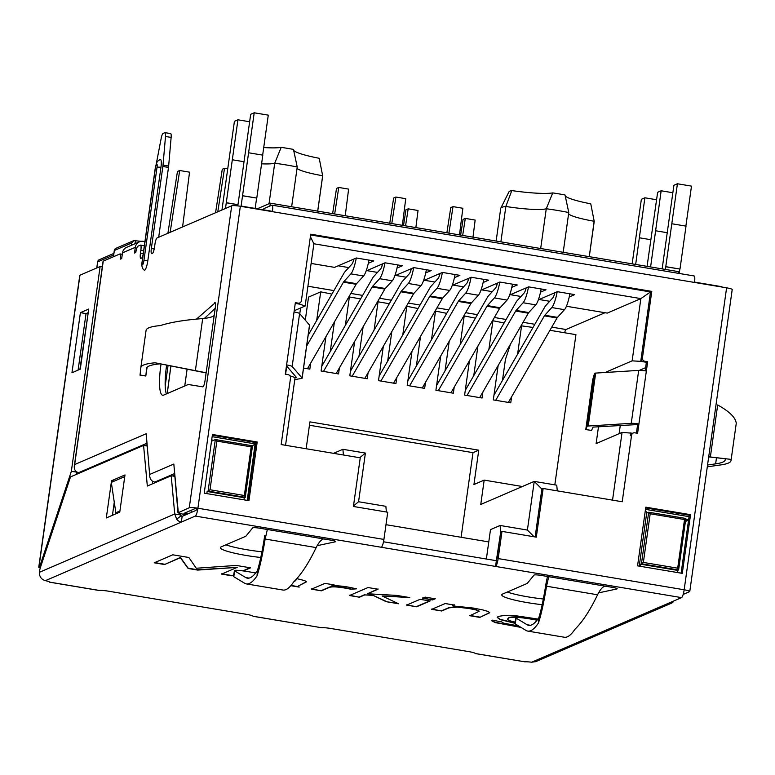 <?xml version="1.0" encoding="UTF-8"?>
<svg xmlns="http://www.w3.org/2000/svg" width="775" height="775" viewBox="0 0 775 775"><rect width="100%" height="100%" fill="white"/><g stroke="black" fill="none" stroke-linecap="round" stroke-linejoin="round"><path stroke-width="1.16" d="M141.186 241.325L133.843 240.599L131.634 243.04L114.342 250.49L113.47 256.738M257.29 208.775L270.301 203.176L678.89 271.696L678.658 273.362M525.489 290.17L525.789 288.058M554.193 294.984L554.493 292.873M607.862 372.32L606.176 372.039L632.119 360.859L640.867 298.608L607.242 313.1L566.428 306.251M645.178 370.857L646.379 362.293L643.57 361.818A2.916 2.829 -113.3 0 1 641.158 358.486L650.506 291.942L310.63 234.941L650.506 291.942L640.867 298.608L313.885 243.776L305.137 306.018L299.702 304.149L299.886 302.87M368.309 263.277L373.792 260.913L356.345 257.988L334.567 267.365L311.124 263.432M397.013 268.092L402.496 265.728L385.049 262.802L366.139 270.95M425.717 272.897L431.191 270.543L413.753 267.617L394.843 275.764M454.412 277.712L459.895 275.358L442.448 272.432L423.547 280.569M452.242 285.384L471.152 277.237L488.599 280.162L483.116 282.526M480.946 290.199L499.856 282.052L517.303 284.977L511.82 287.341M509.65 295.013L528.56 286.866L546.007 289.792L540.524 292.156M538.354 299.828L557.264 291.681L574.701 294.607L569.228 296.97M439.386 275.726L439.687 273.623M496.794 285.355L497.085 283.243M468.09 280.54L468.381 278.438M410.682 270.911L410.983 268.809M353.284 261.291L353.574 259.179M381.978 266.096L382.278 263.994M294.219 310.727L305.137 306.018M289.957 375.807L295.081 377.57L285.558 445.296M383.499 541.773L496.358 560.703L500.698 531.941L497.085 557.7A2.916 0.591 99.5 0 1 496.213 560.674M643.57 361.818L644.848 361.266L647.658 361.741L646.379 362.293L640.751 361.353L650.506 291.942L651.785 291.39L310.736 234.195L301.388 300.739A2.916 2.829 -113.3 0 1 299.722 302.948L298.443 303.5A2.916 2.829 -113.3 0 1 296.893 303.684L299.702 304.149M612.541 500.137L622.063 432.411L632.7 433.235M630.695 432.905L630.298 435.763A2.916 2.829 -113.3 0 1 631.954 433.564L633.233 433.012A2.916 2.829 -113.3 0 1 634.793 432.818L637.602 433.293L638.91 423.993A7.285 0.93 -172 0 0 631.247 423.334L588.225 426.027A7.285 0.93 -172 0 0 587.082 426.337L585.774 429.592L591.548 430.406L585.784 429.573M501.987 531.388L500.698 531.941L500.108 525.479L527.397 530.061L534.237 481.401L541.87 489.044L535.137 536.949L541.87 489.044L543.149 488.492L536.31 537.153L501.987 531.388L498.16 558.581A7.285 1.482 -80.5 0 1 495.554 566.428L195.31 516.072L45.396 580.659C41.957 579.719 39.942 577.414 39.351 573.762L39.38 572.318L174.733 513.999L176.671 519.153A7.285 7.072 66.7 0 0 181.35 522.088L182.154 516.363A1.453 1.414 -113.3 0 1 181.214 515.772L176.671 519.153M333.541 453.336L342.889 449.306L365.403 453.084L358.563 501.745L385.863 506.317L386.386 512.004M306.144 448.744L309.923 421.871L478.756 450.188L473.932 484.53L484.172 480.113L522.36 486.516M554.822 484.85L575.932 334.655L549.94 330.295M533.016 327.457L521.062 325.781M498.141 365.558L493.307 399.9L510.754 402.826L511.607 396.81M517.593 354.214L521.614 325.548M488.889 349.399L492.919 320.734L504.128 322.962M482.903 391.995L482.06 398.011L464.613 395.085L469.437 360.743M460.185 344.584L464.215 315.919L475.424 318.157M454.198 387.18L453.356 393.196L435.908 390.271L440.733 355.938M431.481 339.77L435.511 311.104L446.72 313.342M425.494 382.366L424.652 388.382L407.204 385.456L412.029 351.123M402.777 334.955L406.807 306.29L418.016 308.528M396.79 377.551L395.948 383.567L378.5 380.641L383.325 346.309M377.551 301.717L389.312 303.713M378.103 301.475L374.083 330.14M368.096 372.736L367.243 378.752L349.796 375.827L354.63 341.494M348.857 296.903L360.617 298.898M349.409 296.66L345.379 325.326M339.392 367.922L338.549 373.938L321.102 371.012L325.926 336.679M305.292 320.162L308.537 297.096L320.705 291.855L331.913 294.083M320.705 291.855L316.675 320.511M310.688 363.107L309.845 369.123L303.558 368.077M299.77 313.72L300.574 307.985M557.273 490.866L556.75 485.179L534.237 481.401L480.762 504.448L484.172 480.113M564.762 332.785L564.762 332.746A2.916 0.591 -80.5 0 1 565.808 329.608L604.994 312.722M598.484 426.763L596.12 443.591L622.063 432.411M334.422 321.935L330.257 351.559M363.126 326.75L358.961 356.374M391.821 331.564L387.665 361.179M420.525 336.379L416.369 365.994M449.229 341.194L445.063 370.808M477.933 346.008L473.767 375.623M510.522 344.071L505.426 359.416L502.471 380.438M500.108 525.479L490.498 529.616L486.361 559.027M165.191 385.989L168.088 365.335M184.741 386.008L187.114 369.142M496.136 241.044L500.728 208.407A47.207 5.997 8 0 1 500.805 208.165A47.207 5.997 8 0 1 505.852 206.47L500.882 241.839M565.198 195.872A42.247 5.367 8 0 0 590.763 203.825L594.202 221.282A47.207 5.997 8 0 1 594.212 221.553L589.281 256.67M594.173 221.137L589.232 256.661M500.805 208.165L509.001 191.783A41.375 5.26 8 0 1 511.8 190.582A42.247 5.367 8 0 0 552.73 192.907L546.268 208.756A47.207 5.997 8 0 1 568.782 212.534L563.192 252.292M511.8 190.582L505.852 206.47A36.425 4.631 8 0 0 546.268 208.756L540.679 248.513M317.731 211.129L322.671 176.002A47.207 5.997 -172 0 0 322.662 175.741L317.692 211.12M261.582 163.835A36.425 4.631 -172 0 0 274.718 163.215A47.207 5.997 -172 0 1 297.232 166.993L291.642 206.751M297.232 166.993L293.463 149.42A41.375 5.26 -172 0 0 281.18 147.366L274.718 163.215L269.032 203.718M293.657 150.331A42.247 5.367 -172 0 0 319.213 158.284L322.662 175.741A36.425 4.631 -172 0 1 297.048 168.311M263.723 147.55A42.247 5.367 -172 0 0 281.18 147.366M552.73 192.907A41.375 5.26 8 0 1 565.014 194.961L568.782 212.534M594.202 221.282A36.425 4.631 8 0 1 568.598 213.852M269.903 206.024L270.301 203.176M478.756 450.188L472.992 452.668L461.096 537.278M488.773 541.919L385.989 524.685M639.365 370.373L645.623 367.67M619.118 433.68L620.281 425.407M640.751 361.353L632.119 360.859M492.919 320.734L492.367 320.976M464.215 315.919L463.663 316.161M435.511 311.104L434.959 311.347M406.807 306.29L406.255 306.532M309.448 425.243L472.992 452.668M343.412 454.993L342.889 449.306M534.111 536.784L527.397 530.061M359.736 457.734L365.403 453.084M353.487 505.91L358.563 501.745M310.387 236.656L313.885 243.776M212.147 436.674L255.149 443.891L251.187 446.855L244.348 495.506L245.268 497.25L244.27 497.724L243.97 499.836M645.401 509.998L646.65 512.866M294.8 379.595L301.572 378.452A7.285 0.93 -172 0 0 302.134 378.181L309.574 325.229A7.285 0.93 -172 0 0 309.516 325.093L299.605 313.526A7.285 0.93 -172 0 0 294.045 311.957L295.353 302.657L298.172 303.132A2.916 2.829 -113.3 0 0 299.722 302.948M647.658 361.741L646.35 371.041A7.285 0.93 -172 0 0 638.687 370.392L595.675 373.085A7.285 0.93 -172 0 0 594.532 373.385L592.681 379.837L585.774 429.592M441.702 611L431.714 609.334L445.179 603.531L454.189 605.042L452.28 605.866L473.331 608.065L482.718 609.906L488.298 611.523L489.703 612.773L479.812 617.394L469.824 615.718L479.076 611.349L475.898 609.925L469.253 608.559L457.24 607.106L449.064 607.833L441.702 611L431.752 609.043M432.576 599.928L422.578 598.252L425.194 597.128L435.182 598.804L432.576 599.928L422.627 597.961M321.392 590.831L311.463 589.165L324.928 583.362L333.948 584.873L331.903 585.745C339.392 585.561 347.51 586.597 356.258 588.874L350.697 589.194C338.568 586.685 331.157 586.22 328.445 587.799L321.392 590.831L311.502 588.874M233.624 575.127L231.987 575.835L221.611 574.091L237.169 567.387L197.673 570.08L188.122 568.472L180.372 557.709L164.562 564.529L154.244 562.795L172.806 554.803L188.877 557.496L196.269 568.249L236.21 565.43L250.548 567.833L243.302 570.952M253.028 616.29L321.441 627.702L253.105 616.241A8.738 1.114 -172 0 0 246.402 614.323L108.519 591.189A8.738 1.114 -172 0 0 99.142 590.424L49.629 582.122A8.738 1.114 -172 0 0 45.396 580.659M321.441 627.702A8.738 1.114 8 0 1 330.818 628.477L468.701 651.601A8.738 1.114 8 0 1 475.404 653.528L524.917 661.831A8.738 1.114 8 0 1 531.64 662.208L535.593 661.656M683.182 594.415L689.595 591.645A7.285 0.93 -172 0 0 689.779 591.48A7.285 0.93 -172 0 0 684.16 589.775A7.285 1.482 -80.5 0 1 681.554 597.622L667.595 603.638A7.285 7.072 66.7 0 0 672.865 602.378L672.312 601.603M317.188 545.678L335.43 541.783A5.832 0.736 8 0 0 335.788 541.58A5.832 0.736 8 0 0 331.293 540.223L259.693 528.211A5.832 0.736 8 0 0 252.66 527.901L245.84 536.242L221.175 546.869A33.509 4.263 -172 0 0 220.362 547.625A33.509 4.263 -172 0 0 260.768 557.487M542.161 604.684A33.509 4.263 8 0 1 501.754 594.822A33.509 4.263 8 0 1 502.578 594.057L527.232 583.43L534.053 575.089A5.832 0.736 8 0 1 541.086 575.408L548.748 576.687L546.54 586.22L546.133 582.771L547.47 576.474M597.564 594.783L546.54 586.22C543.837 602.65 541.134 614.933 538.422 623.052L538.828 617.733A104.993 21.293 99.5 0 1 528.715 625.347A104.993 21.293 99.5 0 1 527.097 624.737L516.189 618.159L515.133 623.875L526.041 630.453A110.825 22.475 -80.5 0 0 527.756 631.092L564.336 637.234A110.825 22.475 99.5 0 0 575.011 629.193C582.529 621.87 590.046 610.4 597.564 594.783C600.15 589.639 602.64 586.752 605.023 586.132L612.696 587.411A5.832 0.736 8 0 1 617.181 588.777A5.832 0.736 8 0 1 616.822 588.971L598.581 592.875M294.645 581.231L295.847 580.533L295.507 580.097M296.854 578.625L304.856 580.669L306.406 581.889L298.356 586.007L299.189 587.101L290.809 585.697M359.455 597.215L349.467 595.539L368.028 587.537L378.016 589.213L367.457 593.757L396.752 595.403L409.781 597.593L382.075 595.946L398.592 603.773L386.221 601.7L373.259 595.423L364.783 594.919L359.455 597.215L349.506 595.248M416.621 606.796L406.633 605.12L420.098 599.317L430.086 600.993L416.621 606.796L406.672 604.839M521.013 627.411L495.254 622.606L491.486 620.668L492.232 620.136L501.706 621.908L503.595 623.139L518.64 625.987M514.842 623.265L500.108 619.603L497.182 617.375L498.238 616.416L504.835 615.389L516.305 615.805L537.898 619.06M636.43 433.099L637.631 424.545L638.91 423.993L646.35 371.041M212.35 435.25L255.915 442.554L247.777 500.476M681.118 573.151L689.256 515.23L645.691 507.925M204.203 493.171L248.949 500.669L257.193 442.002L212.457 434.494L204.203 493.171M651.785 291.39L642.436 357.934A2.916 2.829 -113.3 0 0 644.848 361.266M630.298 435.763L631.577 435.211A2.916 2.829 -113.3 0 1 633.233 433.012M631.577 435.211L622.218 501.754L543.149 488.492M689.779 591.48L732.21 289.53A7.285 0.93 8 0 0 726.601 287.825L240.347 206.276L197.916 508.226L194.903 508.681L183.927 513.408L187.347 514.125M381.31 547.266A7.285 1.482 99.5 0 0 383.916 539.419L387.733 512.236L353.41 506.472L360.249 457.822L281.17 444.559L290.528 378.016A2.916 2.829 -113.3 0 0 288.116 374.683L285.297 374.209L286.605 364.909A7.285 0.93 -172 0 1 292.165 366.468L302.076 378.035A7.285 0.93 -172 0 1 302.134 378.181M690.544 514.678L682.291 573.355L637.554 565.847L645.798 507.179L690.544 514.678L689.256 515.23M182.154 516.363L196.114 510.347L196.637 508.778M195.31 516.072A7.285 1.482 -80.5 0 0 197.916 508.226A7.285 0.93 -172 0 0 189.274 507.741L231.715 205.792L157.034 237.964A5.832 1.182 -80.5 0 0 154.942 244.241L154.545 247.109A5.832 1.182 -80.5 0 1 152.462 253.377L151.813 253.657A5.832 1.182 -80.5 0 1 151.658 253.677A5.832 1.182 -80.5 0 1 151.338 248.484L162.866 166.48A5.832 1.182 -80.5 0 0 163.021 165.104L165.501 136.487A5.832 1.182 -80.5 0 0 165.027 132.661A5.832 1.182 -80.5 0 0 164.872 132.68L163.031 133.474A5.832 1.182 -80.5 0 0 161.181 138.347L156.259 163.971M261.94 551.8A33.509 4.263 8 0 1 225.874 544.844M543.343 598.998A33.509 4.263 8 0 1 507.267 592.032M206.121 372.94L155.068 362.787L206.14 372.756L205.046 380.554A5.832 1.182 -80.5 0 1 202.808 386.851L188.248 384.497L163.583 395.124A33.509 6.801 -80.5 0 1 162.672 395.26A33.509 6.801 -80.5 0 1 161.045 364.017M158.681 237.257L168.495 167.419A5.832 1.182 -80.5 0 0 168.65 166.044L171.13 137.427A5.832 1.182 -80.5 0 0 170.655 133.6L165.027 132.661M204.426 318.399L215.198 308.343M166.654 365.064A33.509 6.801 -80.5 0 0 166.373 393.923M143.637 250.78L140.856 250.315L140.449 253.173A5.832 1.182 -80.5 0 0 140.769 258.375A5.832 1.182 -80.5 0 0 140.934 258.346L141.573 258.075A5.832 1.182 -80.5 0 0 143.094 254.694M140.856 250.315A5.832 1.182 -80.5 0 0 140.537 245.113A5.832 1.182 -80.5 0 0 140.382 245.142L137.882 246.218A5.832 1.182 -80.5 0 0 135.799 252.495L134.511 253.047L135.315 247.322L122.508 252.844A7.285 7.072 -113.3 0 1 126.664 247.332L139.471 241.81A7.285 7.072 66.7 0 0 135.315 247.322M122.305 254.287L120.106 253.919A5.832 1.182 -80.5 0 1 120.425 259.121L121.704 258.569L122.508 252.844M120.106 253.919A5.832 1.182 -80.5 0 0 119.951 253.948L103.249 261.136A6.558 0.833 -172 0 0 103.085 261.291L74.313 466.007C74.042 469.65 75.485 471.868 78.643 472.663L146.737 443.329M185.496 514.92L177.979 512.808L189.274 507.741M147.812 260.758L160.948 167.303A8.738 1.773 -80.5 0 0 160.251 159.534C156.279 161.5 156.56 163.157 155.252 168.146L142.116 261.601C141.457 265.941 142.164 268.78 144.247 270.117A8.738 1.773 -80.5 0 0 147.812 260.758A5.832 0.736 -172 0 0 143.888 260.768A3.691 0.746 -80.5 0 1 142.561 264.75A3.691 0.746 -80.5 0 1 142.261 261.466L155.397 168.01A5.832 0.736 -172 0 0 155.252 168.146M196.482 319.106L215.237 302.763M206.14 372.756L215.285 307.714A5.832 1.182 -80.5 0 0 214.966 302.521A5.832 1.182 -80.5 0 0 214.636 302.667M231.715 205.792A7.285 0.93 8 0 1 240.347 206.276M263.655 209.851L263.829 208.64L271.831 205.191A7.285 1.482 99.5 0 1 272.035 205.162A7.285 1.482 99.5 0 1 272.432 211.662M693.925 275.987A7.285 1.482 99.5 0 1 694.119 275.958A7.285 1.482 99.5 0 1 694.516 282.449M155.998 482.302L154.777 482.089L174.365 473.651M79.864 472.866L78.643 472.663M103.249 261.136L74.662 464.545L146.204 433.719L149.798 476.548C150.243 479.589 151.9 481.44 154.777 482.089M149.943 474.339L173.833 464.041L177.979 512.808M146.204 433.719L149.798 476.548M74.662 464.545L74.313 466.007M144.925 241.606L143.356 241.345A7.285 7.072 66.7 0 0 139.471 241.81M181.214 515.772L180.362 514.949L174.733 513.999L171.207 475.743L147.328 486.032L143.578 445.422L70.506 476.906L40.407 567.484L38.75 567.271L79.777 275.377A7.285 0.93 8 0 1 79.951 275.212L38.915 567.222A5.832 1.182 -80.5 0 0 40.193 565.13L71.329 471.413L100.13 266.513L79.951 275.212M100.13 266.513L102.3 266.881M475.337 653.577L524.917 661.831M39.893 567.436L38.75 567.271M78.091 370.121L86.035 313.604L87.856 312.819M80.406 312.654L88.728 309.07L80.28 369.171L71.959 372.756L80.406 312.654L86.035 313.604M71.329 471.413L76.996 472.101M76.27 474.416L76.957 472.353M112.443 515.298L114.274 502.248M111.542 480.733L124.988 474.939L119.757 512.149L106.311 517.942L111.542 480.733L114.138 481.168M143.578 445.422L146.988 445.993M152.656 483.736L152.413 481.139M171.207 475.743L174.617 476.315M40.407 567.484A5.832 1.182 -80.5 0 0 39.38 572.318M180.362 514.949L180.265 513.922M197.499 318.67L198.846 318.893M214.191 315.512C212.447 317.023 208.611 318.05 202.692 318.583C184.838 319.92 170.703 322.245 160.299 325.577A110.825 14.086 8 0 0 146.078 330.363L140.847 367.563A110.825 14.086 -172 0 0 140.837 367.621L140.033 375.187L145.807 375.991L146.62 368.319M202.692 318.583L195.397 370.489L198.245 371.525M155.068 362.787A110.825 14.086 -172 0 0 140.847 367.563M160.086 363.843A104.993 13.34 -172 0 0 146.611 368.377A104.993 13.34 -172 0 0 146.611 368.435M147.076 367.389L145.807 375.991M707.294 466.821L720.866 464.903A110.825 14.086 -172 0 0 731.019 460.582A110.825 14.086 -172 0 0 730.786 459.343L708.708 456.775M730.786 459.343L708.689 456.911M725.042 458.616A104.993 13.34 8 0 1 725.255 459.769A104.993 13.34 8 0 1 715.625 463.867L707.546 465.01M710.384 456.853L717.679 404.957C728.762 411.137 734.874 416.863 736.018 422.133A110.825 14.086 8 0 1 736.25 423.373L731.019 460.582M267.356 529.499L265.147 539.032L264.74 535.573C262.308 551.161 259.867 562.815 257.436 570.536A104.993 21.293 99.5 0 1 247.322 578.16A104.993 21.293 99.5 0 1 245.704 577.54L234.796 570.962A18.939 1.482 -169.5 0 1 234.457 570.594A18.939 1.482 -169.5 0 1 255.643 573.006M234.796 570.962L233.74 576.678L244.648 583.255A110.825 22.475 -80.5 0 0 246.363 583.904L282.943 590.037A110.825 22.475 99.5 0 0 293.609 581.996C301.136 574.682 308.653 563.212 316.171 547.586C318.757 542.442 321.247 539.555 323.63 538.935M316.171 547.586L265.147 539.032C262.444 555.462 259.741 567.736 257.029 575.864L257.436 570.536M246.363 583.904A110.825 22.475 -80.5 0 0 257.029 575.864M233.74 576.678A18.939 1.482 -169.5 0 1 233.411 576.309L234.457 570.594M538.828 617.733C541.26 610.012 543.701 598.358 546.133 582.771M527.756 631.092A110.825 22.475 -80.5 0 0 538.422 623.052M515.133 623.875A18.939 1.482 -169.5 0 1 514.803 623.507L515.859 617.791A18.939 1.482 -169.5 0 1 537.036 620.203M255.915 442.554L257.193 442.002M496.358 560.703L495.554 566.428L681.554 597.622M237.169 567.387L197.712 569.79L188.16 568.191L180.42 557.428L164.562 564.529M164.6 564.239L154.283 562.505M250.093 567.765L242.827 570.894M233.682 574.837L231.987 575.835M232.025 575.544L221.66 573.81M295.847 580.533L295.692 579.903M306.387 581.705L298.365 585.997M298.656 586.723L291.032 585.445M333.986 584.583L331.903 585.745M356.297 588.583L350.697 589.194M350.736 588.903C338.617 586.394 331.196 585.929 328.484 587.508L321.441 590.54M378.055 588.932L367.457 593.757M407.117 597.147L382.075 595.946M397.643 603.318L386.221 601.7M386.26 601.41L373.259 595.423M373.298 595.132L364.783 594.919M364.822 594.628L359.493 596.924M435.221 598.513L432.615 599.637M430.125 600.712L416.659 606.515M454.228 604.752L452.28 605.866M489.703 612.57L479.812 617.394M479.851 617.113L469.863 615.437M479.115 611.068L475.937 609.634L469.301 608.268L457.279 606.815L449.103 607.542L441.74 610.719M520.383 627.043L495.293 622.315L491.534 620.581M514.9 622.974L500.146 619.312L497.23 617.249M537.249 619.932C526.419 617.113 510.367 616.018 508.749 617.782L507.528 619.07C507.761 620.068 510.27 621.075 515.065 622.083M537.056 620.174C526.148 617.375 510.347 616.319 508.71 618.072L507.538 619.07M637.631 424.545L593.078 427.103L591.548 430.406M295.072 377.619L296.35 377.338L286.479 365.819M286.74 366.129L285.597 374.257M497.434 283.098A8.883 1.802 99.5 0 1 495.409 288.232L488.395 295.924A19.084 3.875 -80.5 0 0 487.485 297.232L436.567 385.553M499.797 282.081A19.084 3.875 99.5 0 1 494.411 297.929L487.397 305.621A8.883 1.802 -80.5 0 0 486.971 306.232L438.301 390.668M512.469 284.173A19.084 3.875 99.5 0 1 507.073 300.061L500.069 307.743A8.883 1.802 -80.5 0 0 499.633 308.353L450.963 392.799M353.923 259.034A8.883 1.802 99.5 0 1 351.898 264.168L344.885 271.851A19.084 3.875 -80.5 0 0 343.974 273.168L308.159 335.284M356.287 258.007A19.084 3.875 99.5 0 1 350.901 273.866L343.887 281.548A8.883 1.802 -80.5 0 0 343.461 282.158L306.658 346.018M368.958 260.1A19.084 3.875 99.5 0 1 363.562 275.987L356.558 283.679A8.883 1.802 -80.5 0 0 356.122 284.289L307.452 368.726M321.761 366.294L372.668 277.973A19.084 3.875 99.5 0 1 373.589 276.665L380.593 268.983A8.883 1.802 -80.5 0 0 382.627 263.839M323.495 371.419L372.165 286.973A8.883 1.802 99.5 0 1 372.591 286.363L379.595 278.68A19.084 3.875 -80.5 0 0 384.991 262.822M336.156 373.54L384.826 289.094A8.883 1.802 99.5 0 1 385.252 288.494L392.266 280.802A19.084 3.875 -80.5 0 0 397.662 264.914M364.851 378.355L413.53 293.909A8.883 1.802 99.5 0 1 413.957 293.299L420.961 285.617A19.084 3.875 -80.5 0 0 426.366 269.729M350.465 371.109L401.373 282.788A19.084 3.875 99.5 0 1 402.293 281.48L409.297 273.798A8.883 1.802 -80.5 0 0 411.331 268.654M352.189 376.233L400.869 291.787A8.883 1.802 99.5 0 1 401.295 291.177L408.299 283.495A19.084 3.875 -80.5 0 0 413.695 267.637M379.169 375.923L430.077 287.603A19.084 3.875 99.5 0 1 430.997 286.295L438.001 278.613A8.883 1.802 -80.5 0 0 440.026 273.468M380.893 381.048L429.573 296.602A8.883 1.802 99.5 0 1 429.999 295.992L437.003 288.31A19.084 3.875 -80.5 0 0 442.399 272.451M393.555 383.17L442.234 298.724A8.883 1.802 99.5 0 1 442.661 298.113L449.665 290.431A19.084 3.875 -80.5 0 0 455.061 274.544M508.371 402.419L557.041 317.983A8.883 1.802 99.5 0 1 557.467 317.372L564.471 309.68A19.084 3.875 -80.5 0 0 569.877 293.793M493.975 395.182L544.883 306.861A19.084 3.875 99.5 0 1 545.803 305.553L552.808 297.862A8.883 1.802 -80.5 0 0 554.842 292.727M495.7 400.297L544.379 315.861A8.883 1.802 99.5 0 1 544.806 315.251L551.81 307.559A19.084 3.875 -80.5 0 0 557.206 291.71M541.173 288.988A19.084 3.875 99.5 0 1 535.777 304.866L528.763 312.558A8.883 1.802 -80.5 0 0 528.337 313.168L479.667 397.604M526.138 287.912A8.883 1.802 99.5 0 1 524.103 293.047L517.099 300.739A19.084 3.875 -80.5 0 0 516.179 302.047L465.271 390.368M528.502 286.895A19.084 3.875 99.5 0 1 523.115 302.744L516.102 310.436A8.883 1.802 -80.5 0 0 515.675 311.046L467.005 395.483M483.765 279.358A19.084 3.875 99.5 0 1 478.369 295.246L471.365 302.928A8.883 1.802 -80.5 0 0 470.938 303.538L422.259 387.984M468.73 278.283A8.883 1.802 99.5 0 1 466.705 283.418L459.701 291.109A19.084 3.875 -80.5 0 0 458.781 292.417L407.873 380.738M471.093 277.266A19.084 3.875 99.5 0 1 465.707 293.115L458.703 300.807A8.883 1.802 -80.5 0 0 458.277 301.417L409.597 385.853M338.181 265.815L348.779 267.588M366.885 270.63L377.473 272.403M395.589 275.435L406.177 277.218M424.283 280.25L434.882 282.032M452.988 285.064L463.586 286.847M481.692 289.879L492.29 291.662M510.396 294.694L520.984 296.467M539.1 299.508L549.688 301.281M307.917 286.227L333.918 290.596M350.852 293.434L362.623 295.411M379.556 298.249L391.327 300.225M408.26 303.064L420.031 305.03M436.964 307.878L448.735 309.845M465.659 312.683L477.429 314.66M494.363 317.498L506.133 319.474M523.067 322.313L534.837 324.289M551.771 327.127L566.012 329.52M215.566 212.747L222.28 169.26L224.517 168.291L217.804 211.778M227.588 168.805L224.517 168.291M332.63 213.629L336.524 188.422L338.762 187.453L334.674 213.968M345.243 215.741L348.614 189.11L338.762 187.453M167.904 233.285L177.446 171.478L179.693 170.51L170.151 232.316M179.693 170.51L189.536 172.166L182.59 226.949M389.757 223.21L393.652 198.003L395.889 197.034L391.792 223.549M402.361 225.322L405.742 198.691L395.889 197.034M472.983 237.16L475.153 220.061L465.3 218.414L462.675 235.435M465.3 218.414L463.062 219.383L460.641 235.096M415.865 227.588L418.035 210.49L408.183 208.833L405.558 225.854M408.183 208.833L405.935 209.802L403.513 225.515M446.875 232.791L450.769 207.584L453.017 206.615L448.919 233.13M459.488 234.903L462.859 208.262L453.017 206.615M225.477 208.475L237.935 119.796L249.637 121.762M226.271 202.798L237.973 204.765M237.935 119.796L234.418 121.317L221.95 209.996M262.657 155.126L268.276 115.146L254.21 112.792L250.683 114.303L237.809 205.908M241.054 206.392L254.21 112.792M242.546 195.784L256.777 198.08L262.802 155.145L248.736 152.791M255.169 208.427L256.612 198.148M242.701 195.717L256.777 198.08M232.471 159.795L243.873 161.713M226.436 202.73L237.983 204.668M635.665 264.449L644.887 197.79L656.59 199.747M644.887 197.79L641.361 199.301L632.138 263.858M650.603 266.949L661.153 190.776L672.855 192.743M661.153 190.776L657.636 192.297L647.077 266.358M685.875 226.106L691.494 186.126L677.428 183.762L673.901 185.283L662.15 268.886M665.386 269.429L677.428 183.762M665.764 266.765L679.985 269.061L686.02 226.126L671.954 223.772M679.22 273.459L679.83 269.128M665.919 266.697L679.985 269.061M655.689 230.776L667.091 232.694M639.414 237.789L650.816 239.698M88.699 309.273L79.912 369.336M206.828 493.607L207.128 491.495L208.088 491.079L215.324 439.57L211.507 441.207M207.128 491.495L244.27 497.724M215.45 439.59L252.495 445.79L215.382 439.561L216.855 441.091L251.187 446.855M216.855 441.091L210.015 489.752L208.088 491.079L245.229 497.308M115.979 513.777A23.308 22.63 66.7 0 0 115.843 512.75L119.922 510.996M124.756 476.596L111.309 482.389L115.843 512.75M640.179 566.283L640.47 564.171L641.438 563.764L648.675 512.246L646.679 513.098M678.58 569.993L641.438 563.764L643.366 562.427L677.689 568.182L678.619 569.925L677.621 570.4L677.321 572.512M640.47 564.171L677.621 570.4M648.801 512.265L685.846 518.465L684.528 519.531L677.689 568.182M648.675 512.246L650.196 513.777L684.528 519.531M689.062 516.663L645.498 509.359M255.149 443.891L247.206 500.379M688.781 518.611A2.916 0.591 99.5 0 1 688.161 519.822L685.497 520.965M688.607 519.86A2.916 2.829 66.7 0 1 688.161 519.822L685.72 519.415M131.314 245.326L131.634 243.04M211.691 439.909L213.726 440.258M113.644 254.994L97.679 261.882L96.827 267.937M242.72 206.363L271.182 211.139M694.565 282.139L720.944 286.566A2.916 0.591 99.5 0 1 721.021 286.556A2.916 0.591 99.5 0 1 721.234 286.924M135.024 243.728L135.489 240.366M114.322 250.635L114.342 250.49A2.916 2.829 -113.3 0 1 116.008 248.281L133.843 240.599M242.565 206.334A2.916 2.829 66.7 0 0 241.257 206.431A2.916 2.916 0 0 1 242.653 206.324A2.916 0.591 -80.5 0 0 242.565 206.334M242.866 206.702A2.916 0.591 -80.5 0 0 242.653 206.324L271.182 211.11M97.66 262.028L97.679 261.882A2.916 2.829 -113.3 0 1 99.345 259.673L113.867 253.415M531.64 662.208L667.595 603.638M548.748 576.687L605.023 586.132M726.601 287.825L684.16 589.775L498.16 558.581M383.916 539.419L197.916 508.226M294.045 311.957L286.605 364.909M173.833 464.041L178.298 512.469M172.525 475.966L174.501 475.114M144.896 445.635L146.872 444.782M186.765 512.188L186.93 514.058M168.495 167.419L162.866 166.48M154.215 248.969L151.338 248.484M168.65 166.044L163.021 165.104M171.13 137.427L165.501 136.487M143.239 253.638L140.449 253.173M160.948 167.303A5.832 0.736 -172 0 0 157.025 167.313L143.888 260.768M157.025 167.313A3.691 0.746 -80.5 0 0 156.724 164.029A3.691 0.746 -80.5 0 0 155.397 168.01M41.133 565.285L40.193 565.13M145.816 375.836L140.042 375.032M715.625 463.867L716.497 457.686M335.498 541.299L335.43 541.783M616.89 588.487L616.822 588.971M249.056 578.111L245.704 577.54M527.097 624.737L530.449 625.299M296.893 303.684L298.172 303.132M641.158 358.486L642.436 357.934M638.687 370.392L631.247 423.334M595.675 373.085L588.225 426.027M594.532 373.385L587.082 426.337M309.516 325.093L302.076 378.035M299.605 313.526L292.165 366.468M486.971 306.232L499.633 308.353M487.397 305.621L500.069 307.743M494.411 297.929L507.073 300.061M343.461 282.158L356.122 284.289M343.887 281.548L356.558 283.679M350.901 273.866L363.562 275.987M379.595 278.68L392.266 280.802M372.591 286.363L385.252 288.494M372.165 286.973L384.826 289.094M408.299 283.495L420.961 285.617M401.295 291.177L413.957 293.299M400.869 291.787L413.53 293.909M437.003 288.31L449.665 290.431M429.999 295.992L442.661 298.113M429.573 296.602L442.234 298.724M551.81 307.559L564.471 309.68M544.806 315.251L557.467 317.372M544.379 315.861L557.041 317.983M515.675 311.046L528.337 313.168M516.102 310.436L528.763 312.558M523.115 302.744L535.777 304.866M458.277 301.417L470.938 303.538M458.703 300.807L471.365 302.928M465.707 293.115L478.369 295.246M170.926 365.877L167.245 393.545M210.015 489.752L244.348 495.506M245.258 497.114L252.466 445.838M643.366 562.427L650.196 513.777M678.609 569.799L685.817 518.514M639.23 566.128L646.728 512.73M116.008 248.281A2.916 2.916 0 0 0 114.274 250.557L113.402 256.767M685.429 521.488L688.568 520.132M722.3 287.108A2.916 2.916 0 0 0 721.021 286.556L694.565 282.119M99.345 259.673A2.916 2.916 0 0 0 97.611 261.94L96.759 267.966M694.119 275.958L272.035 205.162M191.057 510.337L191.251 512.44M144.344 245.752L140.537 245.113M535.622 661.714L671.489 603.173M49.552 582.17L98.812 590.434M167.206 393.564L170.897 365.877M245.268 497.25L252.505 445.79M648.723 512.236L685.846 518.465L678.619 569.925"/></g></svg>

